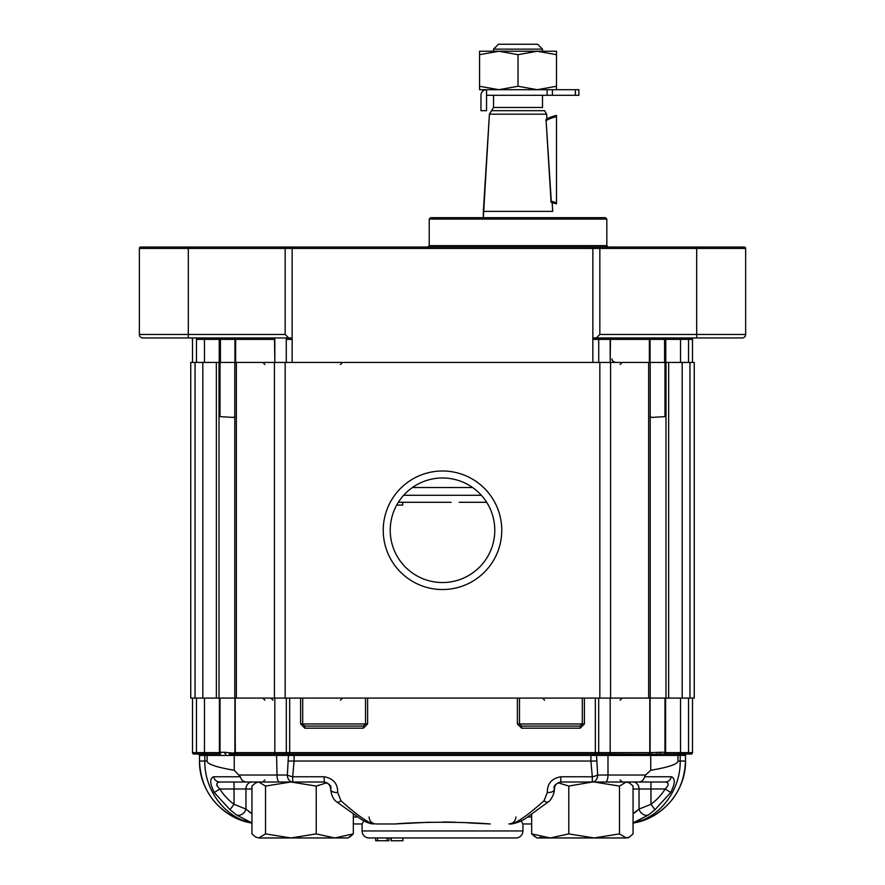 <?xml version="1.0" encoding="UTF-8"?>
<svg xmlns="http://www.w3.org/2000/svg" width="885" height="885" viewBox="0 0 885 885"><rect width="100%" height="100%" fill="white"/><g stroke="black" fill="none" stroke-linecap="round" stroke-linejoin="round"><path stroke-width="1.33" d="M429.214 245.643L427.82 247.048L429.214 245.643L606.833 245.643L606.833 219.071L429.214 219.071L430.608 217.677L605.44 217.677L606.833 219.071L429.214 219.071L430.608 217.677L605.44 217.677L606.833 219.071L606.833 245.643L608.238 247.048L606.833 245.643L429.214 245.643L429.214 219.071L429.214 245.643M226.936 337.959L142.85 337.959A3.496 3.496 0 0 1 139.354 334.464L139.354 248.442A1.394 1.394 0 0 1 140.748 247.048L744.252 247.048A1.394 1.394 0 0 1 745.646 248.442L745.646 334.464A3.496 3.496 0 0 1 742.15 337.959L594.134 337.959L592.85 339.353L594.134 337.959L596.346 337.959L599.842 334.464L596.346 337.959L742.15 337.959A3.496 3.496 0 0 0 745.646 334.464A3.496 3.496 0 0 1 742.15 337.959A3.496 3.496 0 0 0 745.646 334.464A3.496 3.496 0 0 1 742.15 337.959A3.496 3.496 0 0 0 745.646 334.464L696.694 334.464L696.694 337.959L696.694 334.464L599.842 334.464L599.842 248.442L600.417 247.048L744.252 247.048A1.394 1.394 0 0 1 745.646 248.442L745.646 334.464L599.842 334.464L599.842 248.442L600.417 247.048L593.426 247.048L592.85 248.442L592.85 362.43L292.15 362.43L592.85 362.43L592.85 248.442L593.426 247.048L291.574 247.048L292.15 248.442L292.15 362.43L292.15 339.353L286.275 339.353L286.275 362.43L286.275 339.353A1.394 1.339 90 0 0 284.937 337.959L226.936 337.959M195.873 337.959L191.105 337.959A1.394 1.394 0 0 1 192.499 339.353L192.499 362.43L192.499 339.353A1.394 1.394 0 0 0 191.105 337.959L195.873 337.959A1.394 0.608 90 0 1 196.47 339.353L196.47 362.43L196.47 339.353L204.457 339.353L204.457 362.43L204.457 339.353A1.394 1.316 90 0 0 203.141 337.959L217.909 337.959L203.141 337.959A1.394 1.316 90 0 1 204.457 339.353L219.226 339.353L219.226 362.43L219.226 339.353A1.394 1.316 90 0 0 217.909 337.959L233.762 337.959L217.909 337.959A1.394 1.316 90 0 1 219.226 339.353L196.47 339.353A1.394 0.608 90 0 0 195.873 337.959M650.088 416.625L651.769 417.421L664.978 416.625L664.978 362.43L650.198 362.43L650.198 698.088L648.639 698.088L648.639 362.43L682.18 362.43L682.18 698.088L668.651 698.088L682.18 698.088L682.18 362.43L689.946 362.43L689.946 698.088L682.18 698.088L689.946 698.088L689.946 362.43L694.249 362.43L694.249 698.088L689.946 698.088L694.249 698.088L694.249 362.43L650.143 362.43L664.58 362.43L664.58 339.353A1.394 0.841 90 0 1 665.42 337.959A1.394 0.841 90 0 0 664.58 339.353L665.774 339.353A1.394 1.316 90 0 1 667.091 337.959A1.394 1.316 90 0 0 665.774 339.353L665.774 362.43L665.774 339.353L680.543 339.353A1.394 1.316 90 0 1 681.859 337.959A1.394 1.316 90 0 0 680.543 339.353L692.501 339.353A1.394 1.394 0 0 1 693.895 337.959A1.394 1.394 0 0 0 692.501 339.353A1.394 1.394 0 0 1 693.895 337.959A1.394 1.394 0 0 0 692.501 339.353L692.501 362.43L692.501 339.353L680.543 339.353L680.543 362.43L680.543 339.353L649.38 339.353L664.58 339.353L664.58 362.43L220.022 362.43L220.022 416.625L233.209 417.421L234.912 416.625M288.654 337.959L285.158 334.464L139.354 334.464A3.496 3.496 0 0 0 142.85 337.959A3.496 3.496 0 0 1 139.354 334.464L139.354 248.442A1.394 1.394 0 0 1 140.748 247.048L291.574 247.048L292.15 248.442L292.15 339.353L286.275 339.353A1.394 1.339 90 0 0 284.937 337.959L290.866 337.959L292.15 339.353L290.866 337.959L142.85 337.959A3.496 3.496 0 0 1 139.354 334.464L188.306 334.464L188.306 337.959L188.306 247.048L188.306 248.442L285.158 248.442L284.583 247.048L285.158 248.442L285.158 334.464L188.306 334.464L188.306 248.442L285.158 248.442L285.158 334.464L288.654 337.959M599.145 217.677L436.902 217.677L599.145 217.677M602.231 247.048L592.319 247.048L602.231 247.048M257.623 247.048L358.58 247.048L257.623 247.048M518.024 54.682L537.25 51.241L556.488 54.682L556.488 86.265L537.25 89.706L518.024 86.265L498.797 89.706L479.559 86.265L479.559 54.682L498.797 51.241L518.024 54.682L518.024 86.265L498.797 89.706L578.867 89.706L578.867 95.303L575.372 95.303L578.867 95.303L578.867 89.706L578.867 95.303L578.867 89.706L537.25 89.706L518.024 86.265L518.024 54.682L537.25 51.241L556.488 51.241L556.488 86.265L537.25 89.706L498.797 89.706L479.559 86.265L479.559 89.706L498.797 89.706L479.559 89.706L479.559 54.682L498.797 51.241L537.25 51.241L556.488 54.682L556.488 51.241L498.797 51.241L518.024 54.682M551.078 202.222L546.023 119.298A45.456 45.456 0 0 1 556.488 115.404L556.488 203.86A45.456 45.456 0 0 1 551.355 202.322L546.023 119.298A45.456 45.456 0 0 1 556.488 115.404L556.488 202.709A44.338 44.338 0 0 1 551.001 200.995A44.338 44.338 0 0 0 556.488 202.709L556.488 203.86A45.456 45.456 0 0 1 551.355 202.322L551.078 202.222M552.705 211.382L483.343 211.382L489.416 114.176L483.343 217.677L483.343 211.382L552.705 211.382L552.163 202.61L552.705 211.382M546.631 114.176L489.416 114.176L493.553 107.472L493.553 95.303L493.553 107.472L489.416 114.176L546.631 114.176L546.93 118.844L546.631 114.176L544.618 110.68L491.429 110.68L544.618 110.68L546.631 114.176M480.964 95.303A5.598 5.598 0 0 1 486.551 89.706L547.129 89.706L486.551 89.706L486.551 95.303L575.372 95.303L575.372 89.706L575.372 95.303L552.417 95.303L552.417 89.706L552.417 95.303L547.129 95.303L547.129 89.706L547.129 95.303L486.551 95.303L486.551 89.706A5.598 5.598 0 0 0 480.964 95.303L480.964 110.68L480.964 95.303M556.488 89.706L556.488 86.265L556.488 89.706M479.559 51.241L498.797 51.241L479.559 51.241L479.559 54.682L479.559 51.241M486.551 110.68L480.964 110.68L486.551 110.68L486.551 95.303L486.551 110.68M545.791 120.692A44.338 44.338 0 0 1 556.488 116.554A44.338 44.338 0 0 0 545.791 120.692M498.443 44.25L537.604 44.25L542.505 49.14L493.553 49.14L542.505 49.14L537.604 44.25L498.443 44.25L493.553 49.14L493.553 51.241L493.553 49.14L498.443 44.25M390.23 530.259A52.27 52.27 0 0 0 468.641 575.527A52.27 52.27 0 0 0 468.641 484.991A52.27 52.27 0 0 0 390.23 530.259A52.27 52.27 0 0 0 468.641 575.527A52.27 52.27 0 0 0 468.641 484.991A52.27 52.27 0 0 0 390.23 530.259M383.238 530.259A59.262 59.262 0 0 0 472.136 581.589A59.262 59.262 0 0 0 472.136 478.94A59.262 59.262 0 0 0 383.238 530.259A59.262 59.262 0 0 0 472.136 581.589A59.262 59.262 0 0 0 472.136 478.94A59.262 59.262 0 0 0 383.238 530.259M219.004 362.43L190.751 362.43L190.751 698.088L190.751 362.43L216.349 362.43L216.349 698.088L190.751 698.088L195.054 698.088L195.054 362.43L195.054 698.088L202.82 698.088L202.82 362.43L202.82 698.088L234.802 698.088L234.802 362.43L216.349 362.43L216.349 698.088L234.802 698.088L234.802 362.43L219.004 362.43L219.004 698.088L219.004 362.43M650.198 362.43L650.198 698.088L599.842 698.088L599.842 362.43L274.826 362.43L274.826 339.353L235.62 339.353L235.62 362.43L235.62 339.353L234.945 339.353L234.945 362.43L234.945 339.353L233.552 337.959L234.945 339.353L220.42 339.353L220.42 362.43L220.42 339.353L219.226 339.353L220.42 339.353A1.394 0.841 90 0 0 219.58 337.959A1.394 0.841 90 0 1 220.42 339.353L235.62 339.353A1.394 1.128 90 0 0 234.492 337.959A1.394 1.128 90 0 1 235.62 339.353L274.826 339.353L274.505 337.959L274.826 362.43M285.158 362.43L285.158 698.088L599.842 698.088L599.842 362.43L610.573 362.43L610.573 698.088L599.842 698.088L610.573 698.088L610.573 362.43L648.639 362.43L648.639 698.088L285.158 698.088L285.158 362.43L234.802 362.43M668.651 698.088L665.996 698.088L665.996 362.43L665.996 698.088L650.198 698.088L668.651 698.088L668.651 362.43L668.651 698.088M274.427 698.088L234.802 698.088L236.361 698.088L236.361 362.43L236.361 698.088L274.427 698.088L274.427 362.43L274.427 698.088L285.158 698.088L274.427 698.088M350.051 836.812L353.336 833.891L334.784 837.951L316.222 833.891L290.877 837.951L265.533 833.891L258.741 837.951L255.588 837.022L251.948 833.891L251.948 786.068L255.588 782.937L258.741 782.008L265.533 786.068L290.877 782.008L258.741 782.008M353.336 814.145L353.336 833.891L348.093 837.951L258.741 837.951L255.588 837.022M316.222 833.891L316.222 786.068L326.842 782.794M316.222 786.068L290.877 782.008M627.819 837.951L629.423 837.022L626.27 837.951L629.423 837.022L633.063 833.891L633.063 786.068L629.423 782.937L626.27 782.008L560.824 782.008L560.824 776.764C551.654 778.457 547.151 783.701 547.328 792.495A6.992 3.485 4.4 0 0 554.309 789.542L554.441 788.17C555.149 784.42 557.462 782.362 561.378 782.008M613.128 837.951L594.123 837.951L568.778 833.891L568.778 786.068L592.308 782.008A6.992 5.332 -90 0 0 597.652 775.017A6.992 1.715 167.7 0 1 592.308 776.764L590.914 761.034L294.085 761.034L292.692 776.764A6.992 1.715 -167.7 0 1 287.348 775.017L288.444 755.436L289.384 754.042L597.342 754.042A1.394 1.35 -90 0 0 598.691 752.637L289.672 752.637L289.672 754.042L236.572 754.042L235.333 753.467A1.394 0.918 -38.2 0 1 235.211 752.527L235.432 752.637A1.394 1.128 90 0 0 236.572 754.042L264.88 754.042M558.158 782.794L568.778 786.068M390.827 837.951L391.026 840.75L390.827 837.951L377.541 837.951L377.541 840.75L388.924 840.75L388.924 837.951M557.882 837.951L606.833 837.951M278.167 837.951L327.118 837.951M541.609 837.022L538.456 837.951M535.027 836.856L531.664 833.891L531.664 814.145M219.447 788.701L219.812 789C215.896 784.951 215.885 782.628 219.79 782.008L234.038 782.008L219.79 782.008A6.992 6.383 -90 0 1 213.606 776.764L240.355 776.764L234.237 770.26L234.237 755.436L207.068 755.436L205.984 754.053L193.903 754.042A1.394 1.394 0 0 1 192.499 752.637L192.499 698.088L692.501 698.088L692.501 752.637A1.394 1.394 0 0 1 691.096 754.042L687.922 754.042L691.096 754.042M402.73 840.75L391.214 840.75L391.214 837.951L402.94 837.951L402.94 840.75L402.73 837.951M443.706 837.951L454.636 837.951M502.89 837.951L515.922 837.951A6.992 6.992 0 0 0 522.924 830.96L522.924 823.968L531.664 823.968L522.88 823.968L521.154 820.849M377.541 840.75L375.683 840.75L375.683 837.951L369.078 837.951L515.922 837.951M416.437 837.951L402.94 837.951M369.078 837.951A6.992 6.992 0 0 1 362.076 830.96L362.076 823.968L353.336 823.968L362.12 823.968L363.846 820.849M203.074 754.042A1.394 1.095 90 0 1 201.99 752.637L206.692 752.637A1.394 1.316 90 0 0 207.997 754.042L220.542 754.042A1.394 1.316 -90 0 1 219.237 752.637L219.403 752.482A1.394 1.007 22.4 0 0 220.044 753.268L220.022 698.088M544.596 754.042L340.404 754.042L544.596 754.042M597.342 754.042L649.878 754.208M665.597 698.088L665.597 752.482L664.978 752.294L664.956 753.268A1.394 1.007 -22.4 0 0 665.597 752.482L665.763 752.637A1.394 1.316 90 0 1 664.458 754.042L677.003 754.042L659.137 754.042L664.458 754.042L664.956 753.268L664.978 698.088M230.786 754.418L236.649 754.042L229.248 754.263M236.472 754.042L276.54 754.042L277.016 775.017L287.348 775.017A6.992 5.332 90 0 0 292.692 782.008L324.175 782.008C329.607 783.789 331.798 786.112 330.736 789A6.992 3.485 -4.4 0 0 330.691 789.542L330.691 789.542A6.992 3.485 -4.4 0 0 337.672 792.495C337.849 783.701 333.357 778.457 324.175 776.764L324.175 782.008M619.478 833.891L594.123 837.951L626.27 837.951L619.478 833.891L619.478 786.068L626.27 782.008L638.704 782.008L605.606 782.008A6.992 2.378 -90 0 0 607.984 775.017L607.984 755.436L596.556 755.436L595.328 754.042L595.328 698.088M633.063 822.917C659.69 817.983 680.609 790.526 680.2 761.034L677.932 761.034L677.932 755.436L607.984 755.436L608.46 754.042L654.789 754.363M649.789 698.088L649.789 752.527A1.394 0.918 38.2 0 1 649.667 753.467L648.428 754.042A1.394 1.128 -90 0 0 649.568 752.637L660.387 752.294A1.748 1.25 90 0 1 659.137 754.042L651.172 754.385A1.394 1.272 90 0 0 650.74 755.436L650.74 770.271C668.817 767.207 677.877 764.131 677.932 761.034M193.903 754.042L197.078 754.042A1.394 0.608 90 0 1 196.47 752.637L192.499 752.637M678.308 752.637L683.01 752.637A1.394 1.095 -90 0 1 681.926 754.042L677.003 754.042A1.394 1.316 -90 0 0 678.308 752.637L665.763 752.637M686.904 754.042A1.394 1.394 0 0 0 685.51 755.436L685.51 761.034C685.964 790.88 662.566 818.57 633.063 823.083L649.634 817.851C672.467 805.759 684.415 786.82 685.51 761.034L680.2 761.034L680.2 755.436L677.932 755.436L680.134 752.67M547.328 792.495L544.054 800.726C528.533 814.598 517.681 822.342 511.497 823.968L508.93 823.968C513.178 823.548 515.512 821.225 515.922 816.977M468.11 822.895L490.279 823.968C462.91 821.711 422.189 821.7 394.721 823.968L376.07 823.968C371.822 823.548 369.488 821.225 369.078 816.977M255.588 782.937L257.192 782.008L251.926 782.008L271.872 782.008M633.063 813.691L639.036 809.078L650.962 804.299L650.962 782.008L665.21 782.008L638.704 782.008C641.725 781.798 643.705 780.05 644.645 776.764C643.705 780.05 641.725 781.798 638.704 782.008M688.53 698.088L688.53 752.637A1.394 0.608 -90 0 1 687.922 754.042L681.926 754.042M251.948 822.906L236.726 815.085L229.989 809.709L234.038 804.299L245.964 809.078L251.948 813.691L248.353 811.268M251.948 823.083L235.377 817.851L251.948 823.083C222.434 818.57 199.036 790.88 199.49 761.034L199.49 755.436L207.068 755.436L207.068 761.034L204.8 761.034L204.8 755.436A1.394 1.272 90 0 0 203.638 754.042A1.394 1.151 91.7 0 1 202.599 752.648M639.014 809.1L635.242 812.33M634.921 812.552L634.08 813.083M596.556 761.034L590.914 761.034L590.914 755.436L596.556 755.436L597.652 775.017L645.53 775.017L650.74 770.271M670.719 792.495C675.222 783.513 675.443 778.269 671.394 776.764A6.992 6.383 90 0 1 665.21 782.008C669.115 782.628 669.104 784.962 665.188 789L670.719 792.495L655.011 809.709L648.274 815.085A6.992 5.354 -133.3 0 1 639.036 809.078L639.036 789A6.992 5.963 90 0 0 633.074 782.008L592.308 782.008L592.308 776.764L560.824 776.764M234.237 770.26C216.172 767.207 207.123 764.12 207.068 761.034M219.79 782.008L246.295 782.008L234.038 782.008L234.038 789L219.812 789A61.253 55.943 0 0 0 234.038 804.299L234.038 789L251.948 789M240.355 776.764C241.295 780.05 243.275 781.798 246.295 782.008L292.692 782.008L292.692 776.764L324.175 776.764M337.672 792.495L340.946 800.726C356.533 814.654 367.386 822.397 373.503 823.968C370.218 823.858 366.102 822.298 361.146 819.3L336.742 801.91C333.446 799.609 331.433 795.482 330.691 789.542L330.559 788.17C329.851 784.42 327.538 782.362 323.622 782.008M251.948 822.917C225.31 817.983 204.391 790.526 204.8 761.034L199.49 761.034C200.585 786.82 212.533 805.759 235.344 817.84L235.377 817.851M229.989 809.709L214.281 792.495L219.812 789M213.606 776.764C209.557 778.302 209.778 783.546 214.281 792.495M394.721 823.968L429.645 822.231M443.197 821.966L455.233 822.22M648.274 815.085L632.886 822.95M645.53 775.017L644.645 776.764L671.394 776.764M655.011 809.709L650.962 804.299A61.253 55.943 0 0 0 665.188 789L633.063 789M554.264 789C553.202 786.112 555.393 783.789 560.824 782.008M544.054 800.726A6.992 3.075 53 0 0 548.258 801.91L528.135 816.556C523.577 820.318 518.024 822.784 511.497 823.968M521.807 821.988L522.46 823.238M216.781 785.061L217.168 786.068M340.946 800.726A6.992 3.075 127 0 1 336.742 801.91M236.726 815.085A6.992 5.354 -46.7 0 0 245.964 809.078L245.964 789A6.992 5.963 -90 0 1 251.926 782.008A6.992 5.963 90 0 0 245.964 789M595.616 754.042L590.914 755.436L294.085 755.436L289.384 754.042M207.997 754.042L205.984 754.053L204.866 752.67M656.924 754.153L659.137 754.042M199.49 755.436A1.394 1.394 0 0 0 198.096 754.042M657.655 752.549L656.526 752.759M225.863 754.042A1.748 1.25 -90 0 1 224.613 752.294L233.209 753.091L234.912 752.294L234.901 698.088L235.333 753.467M288.444 761.034L294.085 761.034L294.085 755.436L234.237 755.436A1.394 1.272 90.1 0 0 233.806 754.396A1.748 1.648 -105.9 0 1 233.209 753.091L233.142 753.113M229.635 753.002L228.407 752.748M649.789 752.527L650.099 698.088L650.11 752.327L648.428 754.042M649.667 753.467L650.099 752.294M220.542 754.042L220.022 752.294L219.403 752.482L219.403 698.088M300.612 698.088L300.612 723.963L365.516 723.963L363.403 726.065L304.816 726.065L302.703 723.963L302.703 698.088M521.597 726.065L519.484 723.963L517.393 723.963L521.597 728.167L521.597 726.065L580.184 726.065L580.184 728.167L584.388 723.963L584.388 698.088M363.403 726.065L363.403 728.167L304.816 728.167L304.816 726.065M584.388 723.963L582.297 723.963L580.184 726.065M387.077 840.75L387.077 837.951M375.683 840.75L375.605 837.951M265.533 833.891L265.533 786.068M594.123 782.008L619.478 786.068M568.778 833.891L550.216 837.951L531.664 833.891L536.907 837.951L594.123 837.951M412.941 502.293L447.202 502.293M451.14 502.293L398.338 502.293M437.157 502.293L420.463 502.293M472.59 487.524L412.41 487.524M459.193 502.293L486.661 502.293M396.69 505.092L402.73 505.092L402.73 502.293M649.38 339.353L649.38 362.43L649.38 339.353L610.174 339.353L610.174 362.43L610.495 337.959L610.174 339.353L598.725 339.353L598.725 362.43L598.725 339.353L592.85 339.353L598.725 339.353A1.394 1.339 90 0 1 600.063 337.959A1.394 1.339 90 0 0 598.725 339.353L649.38 339.353A1.394 1.128 90 0 1 650.508 337.959A1.394 1.128 90 0 0 649.38 339.353M688.53 339.353L688.53 362.43L688.53 339.353A1.394 0.608 90 0 1 689.127 337.959A1.394 0.608 90 0 0 688.53 339.353M745.646 248.442A1.394 1.394 0 0 0 744.252 247.048A1.394 1.394 0 0 1 745.646 248.442L696.694 248.442L696.694 247.048L696.694 334.464L696.694 248.442L745.646 248.442M139.354 248.442A1.394 1.394 0 0 1 140.748 247.048A1.394 1.394 0 0 0 139.354 248.442L188.306 248.442L139.354 248.442M285.158 248.442L696.694 248.442L285.158 248.442M542.505 107.472L493.553 107.472L542.505 107.472L542.505 95.303L542.505 107.472M521.597 728.167L580.184 728.167M517.393 723.963L517.393 698.088M367.607 698.088L367.607 723.963L365.516 723.963L365.516 698.088M363.403 728.167L367.607 723.963M300.612 723.963L304.816 728.167M289.672 698.088L289.672 752.637L274.826 752.637L275.158 754.042M610.174 698.088L610.174 752.637L649.568 752.637M680.543 698.088L680.543 752.681A1.394 1.316 -87.8 0 1 679.459 754.064M609.842 754.042L610.174 752.637L598.691 752.637L598.691 698.088M527.515 816.977L531.664 816.977M286.309 698.088L286.309 752.637A1.394 1.35 90 0 0 287.658 754.042M692.501 752.637L683.01 752.637M196.47 698.088L196.47 752.637L201.99 752.637M204.457 698.088L204.457 752.681A1.394 1.316 87.8 0 0 205.541 754.064M206.692 752.637L219.237 752.637M235.211 698.088L235.211 752.527M235.432 752.637L274.826 752.637L274.826 698.088M682.401 752.648A1.394 1.151 -91.7 0 1 681.361 754.042A1.394 1.272 -90 0 0 680.2 755.436L685.51 755.436M353.336 816.977L357.485 816.977M279.394 782.008A6.992 2.378 -90 0 1 277.016 775.017L239.47 775.017M362.076 830.96L522.924 830.96M664.978 752.294L660.387 752.294M224.613 752.294L220.022 752.294M651.769 753.08A1.748 1.648 106.1 0 1 651.172 754.385M582.297 698.088L582.297 723.963L519.484 723.963L519.484 698.088M403.637 495.301L481.363 495.301M612.077 358.934C611.635 360.239 612.796 361.412 615.573 362.43C612.796 361.412 611.635 360.239 612.077 358.934M650.055 339.353L650.055 362.43L650.055 339.353L651.448 337.959L650.055 339.353M542.505 51.241L542.505 49.14L542.505 51.241M633.063 823.083L649.656 817.84M554.309 789.542C554.928 792.009 551.3 800.339 548.258 801.91M371.379 822.165L373.127 823.315M373.503 823.481L374.919 823.869M236.572 754.042L234.89 752.327M340.404 700.19L342.495 698.088M264.88 700.19L262.779 698.088M272.923 700.19L270.821 698.088M544.596 700.19L542.505 698.088M620.119 700.19L622.221 698.088M620.119 779.906L622.221 782.008M264.88 779.906L262.779 782.008M627.819 782.008L629.423 782.937M340.404 364.531L342.495 362.43M264.88 364.531L262.779 362.43M620.119 364.531L622.221 362.43"/></g></svg>
